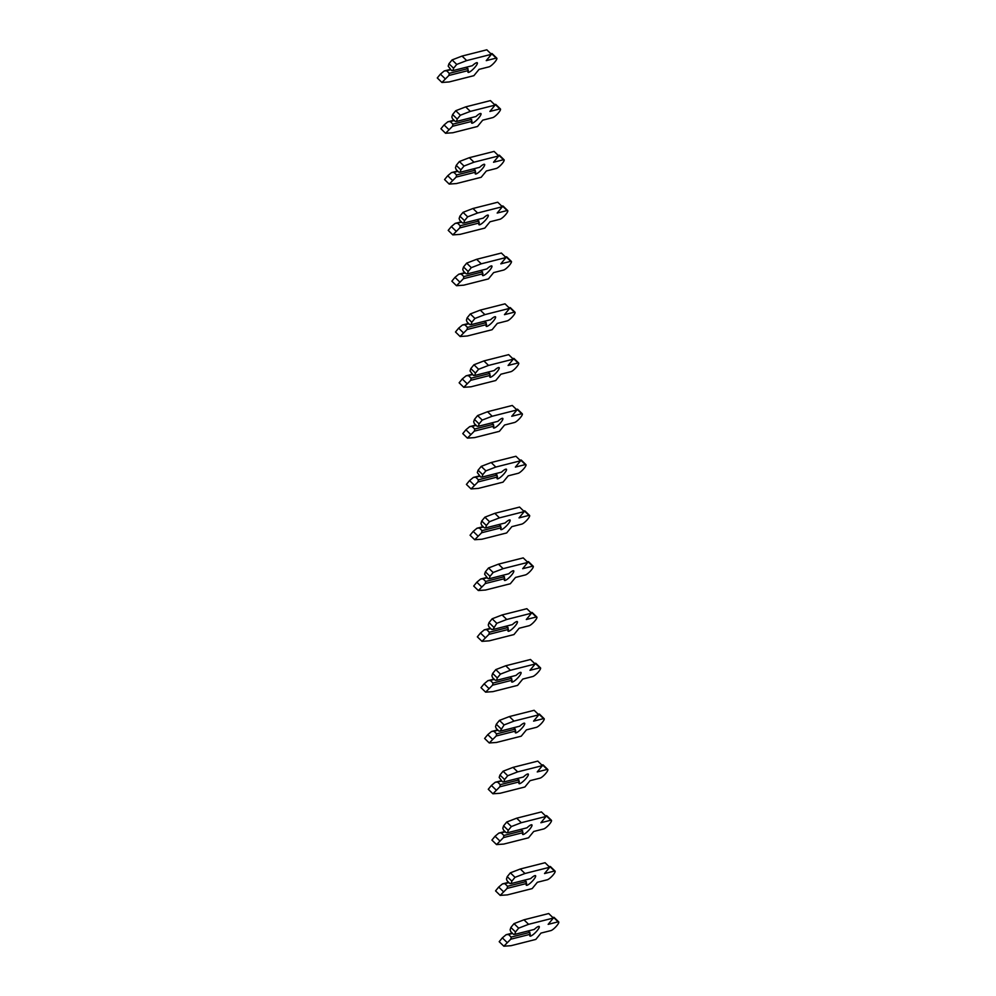 <?xml version="1.0" encoding="UTF-8"?>
<svg xmlns="http://www.w3.org/2000/svg" width="996" height="996" viewBox="0 0 996 996"><rect width="100%" height="100%" fill="white"/><g stroke="black" fill="none" stroke-linecap="round" stroke-linejoin="round"><path stroke-width="1.49" d="M530.607 936.091A6.648 1.519 134.2 0 0 536.458 931.459A6.648 1.519 134.2 0 0 539.21 926.504A6.648 1.519 134.2 0 0 538.55 926.429A6.648 1.519 134.2 0 0 534.292 929.417L514.745 934.373L515.517 931.97L518.655 928.148L528.602 924.313L553.353 918.051L548.161 924.363L558.109 921.835A6.001 1.37 -45.8 0 1 558.719 921.898A6.001 1.37 -45.8 0 1 556.229 926.38A6.001 1.37 -45.8 0 1 550.95 930.575L540.99 933.09L535.811 939.415L511.06 945.69L503.839 946.2L510.774 939.203L530.32 934.26A6.648 1.519 134.2 0 0 529.947 936.028A6.648 1.519 134.2 0 0 530.607 936.091M530.32 934.26L528.465 930.899M503.839 946.2L499.195 941.693L502.333 937.871L506.142 934.696L508.508 934.485L511.185 937.087L510.774 939.203M502.333 937.871L506.976 942.378M508.508 934.485L512.604 933.451M511.185 937.087L529.934 932.343M515.517 931.97L510.873 927.463L510.101 929.866L510.799 931.708L513.475 934.31L514.745 934.373M506.142 934.696L512.28 933.14M510.873 927.463L514.011 923.641L523.958 919.806L548.709 913.531L553.353 918.051M552.792 917.503L553.477 917.328A6.001 1.37 -45.8 0 1 554.075 917.391L558.719 921.898M514.011 923.641L518.655 928.148M523.958 919.806L528.602 924.313M526.971 885.282A6.648 1.519 134.2 0 0 532.823 880.651A6.648 1.519 134.2 0 0 535.562 875.696A6.648 1.519 134.2 0 0 534.902 875.621A6.648 1.519 134.2 0 0 530.644 878.621L511.097 883.564L511.869 881.161L515.007 877.339L524.954 873.504L549.705 867.242L544.526 873.554L554.473 871.027A6.001 1.37 -45.8 0 1 555.071 871.089A6.001 1.37 -45.8 0 1 552.593 875.571A6.001 1.37 -45.8 0 1 547.302 879.767L537.354 882.282L532.163 888.606L507.412 894.881L500.191 895.392L507.126 888.395L526.672 883.452A6.648 1.519 134.2 0 0 526.299 885.22A6.648 1.519 134.2 0 0 526.971 885.282M526.672 883.452L524.817 880.091M500.191 895.392L495.56 890.885L498.697 887.063L502.494 883.888L504.872 883.676L507.549 886.278L507.126 888.395M498.697 887.063L503.329 891.569M504.872 883.676L508.956 882.643M507.549 886.278L526.299 881.535M511.869 881.161L507.238 876.654L506.466 879.057L507.163 880.9L509.84 883.502L511.097 883.564M502.494 883.888L508.645 882.332M507.238 876.654L510.375 872.832L520.323 868.998L545.073 862.723L549.705 867.242M549.157 866.694L549.842 866.52A6.001 1.37 -45.8 0 1 550.439 866.582L555.071 871.089M510.375 872.832L515.007 877.339M520.323 868.998L524.954 873.504M523.323 834.474A6.648 1.519 134.2 0 0 529.175 829.842A6.648 1.519 134.2 0 0 531.926 824.887A6.648 1.519 134.2 0 0 531.254 824.813A6.648 1.519 134.2 0 0 526.996 827.813L507.462 832.756L508.234 830.353L511.371 826.543L521.319 822.696L546.069 816.434L540.878 822.746L550.825 820.218A6.001 1.37 -45.8 0 1 551.435 820.293A6.001 1.37 -45.8 0 1 548.945 824.775A6.001 1.37 -45.8 0 1 543.667 828.958L533.707 831.473L528.527 837.798L503.777 844.073L496.543 844.583L503.49 837.586L523.037 832.644A6.648 1.519 134.2 0 0 522.663 834.411A6.648 1.519 134.2 0 0 523.323 834.474M523.037 832.644L521.169 829.282M496.543 844.583L491.912 840.076L495.049 836.254L498.859 833.079L501.225 832.868L503.901 835.47L503.49 837.586M495.049 836.254L499.681 840.761M501.225 832.868L505.321 831.834M503.901 835.47L522.651 830.726M508.234 830.353L503.59 825.846L502.818 828.249L503.515 830.091L506.192 832.693L507.462 832.756M498.859 833.079L504.997 831.523M503.59 825.846L506.727 822.024L516.675 818.189L541.426 811.914L546.069 816.434M545.509 815.886L546.194 815.712A6.001 1.37 -45.8 0 1 546.792 815.774L551.435 820.293M506.727 822.024L511.371 826.543M516.675 818.189L521.319 822.696M519.688 783.665A6.648 1.519 134.2 0 0 525.539 779.034A6.648 1.519 134.2 0 0 528.278 774.079A6.648 1.519 134.2 0 0 527.619 774.004A6.648 1.519 134.2 0 0 523.361 777.005L503.814 781.96L504.586 779.544L507.723 775.735L517.671 771.888L542.422 765.625L537.242 771.937L547.19 769.41A6.001 1.37 -45.8 0 1 547.788 769.485A6.001 1.37 -45.8 0 1 545.31 773.967A6.001 1.37 -45.8 0 1 540.019 778.15L530.071 780.665L524.88 786.989L500.129 793.264L492.908 793.775L499.843 786.79L519.389 781.835A6.648 1.519 134.2 0 0 519.016 783.603A6.648 1.519 134.2 0 0 519.688 783.665M519.389 781.835L517.534 778.474M492.908 793.775L488.277 789.268L491.414 785.446L495.211 782.271L497.589 782.059L500.266 784.661L499.843 786.79M491.414 785.446L496.045 789.953M497.589 782.059L501.673 781.026M500.266 784.661L519.016 779.918M504.586 779.544L499.955 775.037L499.183 777.44L502.544 781.885L503.814 781.96M495.211 782.271L501.349 780.715M499.955 775.037L503.092 771.215L513.04 767.381L537.79 761.106L542.422 765.625M541.874 765.077L542.559 764.903A6.001 1.37 -45.8 0 1 543.156 764.965L547.788 769.485M503.092 771.215L507.723 775.735M513.04 767.381L517.671 771.888M516.04 732.857A6.648 1.519 134.2 0 0 521.892 728.225A6.648 1.519 134.2 0 0 524.643 723.27A6.648 1.519 134.2 0 0 523.971 723.196A6.648 1.519 134.2 0 0 519.713 726.196L500.166 731.151L504.088 724.926L514.036 721.092L538.786 714.817L533.595 721.129L543.542 718.614A6.001 1.37 -45.8 0 1 544.152 718.676A6.001 1.37 -45.8 0 1 541.662 723.158A6.001 1.37 -45.8 0 1 536.371 727.341L526.423 729.856L521.244 736.181L496.494 742.456L489.26 742.966L496.207 735.982L515.754 731.027A6.648 1.519 134.2 0 0 515.38 732.795A6.648 1.519 134.2 0 0 516.04 732.857M515.754 731.027L513.886 727.665M489.26 742.966L484.629 738.459L487.766 734.637L491.576 731.462L493.941 731.263L496.618 733.865L496.207 735.982M487.766 734.637L492.398 739.144M493.941 731.263L498.037 730.217M496.618 733.865L515.368 729.109M500.951 728.748L496.307 724.229L495.535 726.632L496.232 728.474L498.909 731.076L500.166 731.151M491.576 731.462L497.714 729.906M496.307 724.229L499.444 720.407L509.392 716.572L534.142 710.297L538.786 714.817M538.226 714.269L538.911 714.095A6.001 1.37 -45.8 0 1 539.508 714.157L544.152 718.676M499.444 720.407L504.088 724.926M509.392 716.572L514.036 721.092M512.405 682.048A6.648 1.519 134.2 0 0 518.256 677.417A6.648 1.519 134.2 0 0 520.995 672.462A6.648 1.519 134.2 0 0 520.335 672.387A6.648 1.519 134.2 0 0 516.077 675.388L496.531 680.343L497.303 677.94L500.44 674.118L510.388 670.283L535.138 664.008L529.959 670.32L539.907 667.806A6.001 1.37 -45.8 0 1 540.504 667.868A6.001 1.37 -45.8 0 1 538.027 672.35A6.001 1.37 -45.8 0 1 532.736 676.533L522.788 679.06L517.596 685.373L492.846 691.647L485.625 692.158L492.559 685.173L512.106 680.218A6.648 1.519 134.2 0 0 511.732 681.986A6.648 1.519 134.2 0 0 512.405 682.048M512.106 680.218L510.251 676.857M485.625 692.158L480.993 687.651L484.131 683.829L487.928 680.654L490.306 680.455L492.983 683.057L492.559 685.173M484.131 683.829L488.762 688.336M490.306 680.455L494.39 679.409M492.983 683.057L511.732 678.301M497.303 677.94L492.671 673.421L491.9 675.823L492.597 677.666L495.261 680.268L496.531 680.343M487.928 680.654L494.066 679.098M492.671 673.421L495.809 669.598L505.756 665.764L530.507 659.489L535.138 664.008M534.578 663.461L535.263 663.286A6.001 1.37 -45.8 0 1 535.873 663.348L540.504 667.868M495.809 669.598L500.44 674.118M505.756 665.764L510.388 670.283M508.757 631.24A6.648 1.519 134.2 0 0 514.608 626.609A6.648 1.519 134.2 0 0 517.36 621.653A6.648 1.519 134.2 0 0 516.687 621.579A6.648 1.519 134.2 0 0 512.43 624.579L492.883 629.534L496.805 623.309L506.752 619.475L531.503 613.2L526.311 619.512L536.259 616.997A6.001 1.37 -45.8 0 1 536.869 617.059A6.001 1.37 -45.8 0 1 534.379 621.541A6.001 1.37 -45.8 0 1 529.088 625.725L519.14 628.252L513.961 634.564L489.21 640.839L481.977 641.349L488.924 634.365L508.47 629.41A6.648 1.519 134.2 0 0 508.097 631.178A6.648 1.519 134.2 0 0 508.757 631.24M508.47 629.41L506.603 626.048M481.977 641.349L477.345 636.842L480.483 633.02L484.28 629.846L486.658 629.646L489.335 632.248L488.924 634.365M480.483 633.02L485.114 637.527M486.658 629.646L490.754 628.601M489.335 632.248L508.085 627.492M493.667 627.131L489.024 622.612L488.252 625.015L488.949 626.858L491.626 629.46L492.883 629.534M484.28 629.846L490.43 628.289M489.024 622.612L492.161 618.79L502.109 614.955L526.859 608.693L531.503 613.2M530.943 612.652L531.627 612.478A6.001 1.37 -45.8 0 1 532.225 612.54L536.869 617.059M492.161 618.79L496.805 623.309M502.109 614.955L506.752 619.475M505.121 580.444A6.648 1.519 134.2 0 0 510.973 575.8A6.648 1.519 134.2 0 0 513.712 570.845A6.648 1.519 134.2 0 0 513.052 570.77A6.648 1.519 134.2 0 0 508.794 573.771L489.248 578.726L490.02 576.323L493.157 572.501L503.105 568.666L527.855 562.391L522.676 568.704L532.623 566.189A6.001 1.37 -45.8 0 1 533.221 566.251A6.001 1.37 -45.8 0 1 530.744 570.733A6.001 1.37 -45.8 0 1 525.452 574.916L515.505 577.443L510.313 583.756L485.562 590.03L478.341 590.541L485.276 583.556L504.823 578.601A6.648 1.519 134.2 0 0 504.449 580.369A6.648 1.519 134.2 0 0 505.121 580.444M504.823 578.601L502.968 575.24M478.341 590.541L473.698 586.034L476.835 582.212L480.645 579.037L483.023 578.838L485.699 581.44L485.276 583.556M476.835 582.212L481.479 586.719M483.023 578.838L487.106 577.792M485.699 581.44L504.449 576.684M490.02 576.323L485.388 571.804L484.616 574.206L487.978 578.651L489.248 578.726M480.645 579.037L486.783 577.481M485.388 571.804L488.526 567.981L498.473 564.147L523.224 557.885L527.855 562.391M527.295 561.844L527.98 561.669A6.001 1.37 -45.8 0 1 528.59 561.732L533.221 566.251M488.526 567.981L493.157 572.501M498.473 564.147L503.105 568.666M501.474 529.635A6.648 1.519 134.2 0 0 507.325 524.992A6.648 1.519 134.2 0 0 510.077 520.037A6.648 1.519 134.2 0 0 509.404 519.974A6.648 1.519 134.2 0 0 505.146 522.962L485.6 527.917L486.372 525.515L489.509 521.692L499.469 517.858L524.22 511.583L519.028 517.895L528.976 515.38A6.001 1.37 -45.8 0 1 529.586 515.442A6.001 1.37 -45.8 0 1 527.096 519.924A6.001 1.37 -45.8 0 1 521.804 524.108L511.857 526.635L506.678 532.947L481.927 539.222L474.694 539.732L481.641 532.748L501.187 527.793A6.648 1.519 134.2 0 0 500.814 529.561A6.648 1.519 134.2 0 0 501.474 529.635M501.187 527.793L499.32 524.431M474.694 539.732L470.062 535.226L473.2 531.403L476.997 528.229L479.375 528.029L482.052 530.631L481.641 532.748M473.2 531.403L477.831 535.91M479.375 528.029L483.471 526.996M482.052 530.631L500.801 525.876M486.372 525.515L481.74 520.995L480.968 523.398L481.666 525.241L484.342 527.843L485.6 527.917M476.997 528.229L483.147 526.672M481.74 520.995L484.878 517.185L494.825 513.338L519.576 507.076L524.22 511.583M523.659 511.035L524.344 510.861A6.001 1.37 -45.8 0 1 524.942 510.936L529.586 515.442M484.878 517.185L489.509 521.692M494.825 513.338L499.469 517.858M497.838 478.827A6.648 1.519 134.2 0 0 503.69 474.183A6.648 1.519 134.2 0 0 506.429 469.228A6.648 1.519 134.2 0 0 505.769 469.166A6.648 1.519 134.2 0 0 501.511 472.154L481.964 477.109L482.736 474.706L485.874 470.884L495.821 467.049L520.572 460.775L515.38 467.087L525.34 464.572A6.001 1.37 -45.8 0 1 525.938 464.634A6.001 1.37 -45.8 0 1 523.46 469.116A6.001 1.37 -45.8 0 1 518.169 473.299L508.221 475.827L503.03 482.139L478.279 488.414L471.058 488.924L477.993 481.94L497.539 476.984A6.648 1.519 134.2 0 0 497.166 478.752A6.648 1.519 134.2 0 0 497.838 478.827M497.539 476.984L495.684 473.635M471.058 488.924L466.414 484.417L469.552 480.595L473.361 477.433L475.739 477.221L478.416 479.823L477.993 481.94M469.552 480.595L474.196 485.102M475.739 477.221L479.823 476.188M478.416 479.823L497.166 475.067M482.736 474.706L478.105 470.187L477.321 472.602L480.695 477.034L481.964 477.109M473.361 477.433L479.499 475.864M478.105 470.187L481.242 466.377L491.19 462.53L515.94 456.268L520.572 460.775M520.012 460.227L520.696 460.052A6.001 1.37 -45.8 0 1 521.306 460.127L525.938 464.634M481.242 466.377L485.874 470.884M491.19 462.53L495.821 467.049M494.19 428.019A6.648 1.519 134.2 0 0 500.042 423.387A6.648 1.519 134.2 0 0 502.793 418.42A6.648 1.519 134.2 0 0 502.121 418.357A6.648 1.519 134.2 0 0 497.863 421.345L478.317 426.3L479.088 423.898L482.226 420.075L492.186 416.241L516.936 409.966L511.745 416.278L521.692 413.763A6.001 1.37 -45.8 0 1 522.302 413.826A6.001 1.37 -45.8 0 1 519.812 418.308A6.001 1.37 -45.8 0 1 514.521 422.491L504.574 425.018L499.382 431.33L474.631 437.605L467.41 438.115L474.357 431.131L493.904 426.176A6.648 1.519 134.2 0 0 493.53 427.944A6.648 1.519 134.2 0 0 494.19 428.019M493.904 426.176L492.036 422.827M467.41 438.115L462.779 433.609L465.916 429.786L469.714 426.624L472.092 426.413L474.768 429.015L474.357 431.131M465.916 429.786L470.548 434.306M472.092 426.413L476.188 425.379M474.768 429.015L493.518 424.259M479.088 423.898L474.457 419.391L473.685 421.794L474.382 423.624L477.059 426.226L478.317 426.3M469.714 426.624L475.864 425.068M474.457 419.391L477.594 415.569L487.542 411.734L512.293 405.459L516.936 409.966M516.376 409.418L517.061 409.256A6.001 1.37 -45.8 0 1 517.659 409.319L522.302 413.826M477.594 415.569L482.226 420.075M487.542 411.734L492.186 416.241M490.555 377.21A6.648 1.519 134.2 0 0 496.406 372.579A6.648 1.519 134.2 0 0 499.145 367.611A6.648 1.519 134.2 0 0 498.486 367.549A6.648 1.519 134.2 0 0 494.228 370.537L474.681 375.492L475.453 373.089L478.59 369.267L488.538 365.432L513.289 359.158L508.097 365.47L518.057 362.955A6.001 1.37 -45.8 0 1 518.655 363.017A6.001 1.37 -45.8 0 1 516.177 367.499A6.001 1.37 -45.8 0 1 510.886 371.682L500.938 374.21L495.747 380.522L470.996 386.797L463.775 387.307L470.71 380.323L490.256 375.368A6.648 1.519 134.2 0 0 489.883 377.135A6.648 1.519 134.2 0 0 490.555 377.21M490.256 375.368L488.401 372.018M463.775 387.307L459.131 382.8L462.269 378.978L466.078 375.816L468.456 375.604L471.12 378.206L470.71 380.323M462.269 378.978L466.912 383.497M468.456 375.604L472.54 374.571M471.12 378.206L489.883 373.45M475.453 373.089L470.822 368.582L470.037 370.985L473.411 375.417L474.681 375.492M466.078 375.816L472.216 374.259M470.822 368.582L473.959 364.76L483.907 360.925L508.657 354.651L513.289 359.158M512.728 358.622L513.413 358.448A6.001 1.37 -45.8 0 1 514.023 358.51L518.655 363.017M473.959 364.76L478.59 369.267M483.907 360.925L488.538 365.432M486.907 326.402A6.648 1.519 134.2 0 0 492.759 321.77A6.648 1.519 134.2 0 0 495.51 316.803A6.648 1.519 134.2 0 0 494.838 316.74A6.648 1.519 134.2 0 0 490.58 319.728L471.033 324.684L471.805 322.281L474.943 318.459L484.903 314.624L509.641 308.349L504.462 314.661L514.409 312.146A6.001 1.37 -45.8 0 1 515.007 312.209A6.001 1.37 -45.8 0 1 512.529 316.691A6.001 1.37 -45.8 0 1 507.238 320.874L497.29 323.401L492.099 329.713L467.348 335.988L460.127 336.511L467.074 329.514L486.621 324.559A6.648 1.519 134.2 0 0 486.247 326.327A6.648 1.519 134.2 0 0 486.907 326.402M486.621 324.559L484.753 321.21M460.127 336.511L455.496 331.992L458.633 328.17L462.43 325.007L464.808 324.796L467.485 327.398L467.074 329.514M458.633 328.17L463.265 332.689M464.808 324.796L468.892 323.762M467.485 327.398L486.235 322.642M471.805 322.281L467.174 317.774L466.402 320.177L467.099 322.007L469.776 324.609L471.033 324.684M462.43 325.007L468.581 323.451M467.174 317.774L470.311 313.952L480.259 310.117L505.009 303.842L509.641 308.349M509.093 307.814L509.778 307.639A6.001 1.37 -45.8 0 1 510.375 307.702L515.007 312.209M470.311 313.952L474.943 318.459M480.259 310.117L484.903 314.624M483.272 275.593A6.648 1.519 134.2 0 0 489.123 270.962A6.648 1.519 134.2 0 0 491.862 265.994A6.648 1.519 134.2 0 0 491.202 265.932A6.648 1.519 134.2 0 0 486.944 268.92L467.398 273.875L468.17 271.472L471.307 267.65L481.255 263.816L506.005 257.541L500.814 263.853L510.774 261.338A6.001 1.37 -45.8 0 1 511.371 261.4A6.001 1.37 -45.8 0 1 508.894 265.882A6.001 1.37 -45.8 0 1 503.603 270.065L493.643 272.593L488.463 278.905L463.713 285.18L456.492 285.703L463.426 278.706L482.973 273.751A6.648 1.519 134.2 0 0 482.599 275.519A6.648 1.519 134.2 0 0 483.272 275.593M482.973 273.751L481.118 270.402M456.492 285.703L451.848 281.183L454.985 277.361L458.795 274.199L461.173 273.987L463.837 276.589L463.426 278.706M454.985 277.361L459.629 281.88M461.173 273.987L465.257 272.954M463.837 276.589L482.587 271.833M468.17 271.472L463.526 266.965L462.754 269.368L463.451 271.198L466.128 273.8L467.398 273.875M458.795 274.199L464.933 272.643M463.526 266.965L466.663 263.143L476.623 259.309L501.374 253.034L506.005 257.541M505.445 257.005L506.13 256.831A6.001 1.37 -45.8 0 1 506.74 256.893L511.371 261.4M466.663 263.143L471.307 267.65M476.623 259.309L481.255 263.816M479.624 224.785A6.648 1.519 134.2 0 0 485.475 220.153A6.648 1.519 134.2 0 0 488.227 215.186A6.648 1.519 134.2 0 0 487.554 215.124A6.648 1.519 134.2 0 0 483.297 218.112L463.75 223.067L464.522 220.664L467.659 216.842L477.607 213.007L502.358 206.732L497.178 213.057L507.126 210.53A6.001 1.37 -45.8 0 1 507.723 210.592A6.001 1.37 -45.8 0 1 505.246 215.074A6.001 1.37 -45.8 0 1 499.955 219.257L490.007 221.784L484.815 228.096L460.065 234.371L452.844 234.894L459.791 227.897L479.337 222.942A6.648 1.519 134.2 0 0 478.964 224.71A6.648 1.519 134.2 0 0 479.624 224.785M479.337 222.942L477.47 219.593M452.844 234.894L448.212 230.375L451.35 226.553L455.147 223.39L457.525 223.179L460.202 225.781L459.791 227.897M451.35 226.553L455.981 231.072M457.525 223.179L461.609 222.145M460.202 225.781L478.952 221.025M464.522 220.664L459.891 216.157L459.119 218.56L459.816 220.39L462.493 222.992L463.75 223.067M455.147 223.39L461.297 221.834M459.891 216.157L463.028 212.335L472.976 208.5L497.726 202.225L502.358 206.732M501.81 206.197L502.494 206.023A6.001 1.37 -45.8 0 1 503.092 206.085L507.723 210.592M463.028 212.335L467.659 216.842M472.976 208.5L477.607 213.007M475.976 173.976A6.648 1.519 134.2 0 0 481.827 169.345A6.648 1.519 134.2 0 0 484.579 164.377A6.648 1.519 134.2 0 0 483.919 164.315A6.648 1.519 134.2 0 0 479.661 167.303L460.115 172.258L460.887 169.855L464.024 166.033L473.972 162.199L498.722 155.924L493.53 162.248L503.49 159.721A6.001 1.37 -45.8 0 1 504.088 159.783A6.001 1.37 -45.8 0 1 501.598 164.265A6.001 1.37 -45.8 0 1 496.319 168.449L486.359 170.976L481.18 177.288L456.429 183.563L449.208 184.086L456.143 177.089L475.69 172.134A6.648 1.519 134.2 0 0 475.316 173.902A6.648 1.519 134.2 0 0 475.976 173.976M475.69 172.134L473.835 168.785M449.208 184.086L444.565 179.566L447.702 175.744L451.512 172.582L453.89 172.37L456.554 174.972L456.143 177.089M447.702 175.744L452.346 180.264M453.89 172.37L457.973 171.337M456.554 174.972L475.304 170.216M460.887 169.855L456.243 165.348L455.471 167.751L456.168 169.581L458.845 172.184L460.115 172.258M451.512 172.582L457.65 171.026M456.243 165.348L459.38 161.526L469.34 157.692L494.091 151.417L498.722 155.924M498.162 155.388L498.847 155.214A6.001 1.37 -45.8 0 1 499.457 155.276L504.088 159.783M459.38 161.526L464.024 166.033M469.34 157.692L473.972 162.199M472.341 123.168A6.648 1.519 134.2 0 0 478.192 118.536A6.648 1.519 134.2 0 0 480.944 113.569A6.648 1.519 134.2 0 0 480.271 113.507A6.648 1.519 134.2 0 0 476.013 116.495L456.467 121.45L457.239 119.047L460.376 115.225L470.324 111.39L495.074 105.115L489.895 111.44L499.843 108.913A6.001 1.37 -45.8 0 1 500.44 108.975A6.001 1.37 -45.8 0 1 497.963 113.457A6.001 1.37 -45.8 0 1 492.671 117.64L482.724 120.167L477.532 126.48L452.782 132.754L445.561 133.277L452.508 126.28L472.054 121.325A6.648 1.519 134.2 0 0 471.681 123.093A6.648 1.519 134.2 0 0 472.341 123.168M472.054 121.325L470.187 117.976M445.561 133.277L440.929 128.758L444.067 124.948L447.864 121.773L450.242 121.562L452.919 124.164L452.508 126.28M444.067 124.948L448.698 129.455M450.242 121.562L454.325 120.528M452.919 124.164L471.668 119.408M457.239 119.047L452.607 114.54L451.835 116.943L452.533 118.773L455.209 121.375L456.467 121.45M447.864 121.773L454.014 120.217M452.607 114.54L455.745 110.718L465.692 106.883L490.443 100.608L495.074 105.115M494.526 104.58L495.211 104.406A6.001 1.37 -45.8 0 1 495.809 104.468L500.44 108.975M455.745 110.718L460.376 115.225M465.692 106.883L470.324 111.39M468.693 72.359A6.648 1.519 134.2 0 0 474.544 67.728A6.648 1.519 134.2 0 0 477.296 62.773A6.648 1.519 134.2 0 0 476.636 62.698A6.648 1.519 134.2 0 0 472.378 65.686L452.831 70.641L453.603 68.238L456.741 64.416L466.688 60.582L491.439 54.307L486.247 60.632L496.207 58.104A6.001 1.37 -45.8 0 1 496.805 58.166A6.001 1.37 -45.8 0 1 494.315 62.648A6.001 1.37 -45.8 0 1 489.036 66.844L479.076 69.359L473.897 75.671L449.146 81.946L441.925 82.469L448.86 75.472L468.406 70.517A6.648 1.519 134.2 0 0 468.033 72.285A6.648 1.519 134.2 0 0 468.693 72.359M468.406 70.517L466.551 67.168M441.925 82.469L437.281 77.949L440.419 74.14L444.228 70.965L446.594 70.753L449.271 73.355L448.86 75.472M440.419 74.14L445.063 78.647M446.594 70.753L450.69 69.72M449.271 73.355L468.02 68.6M453.603 68.238L448.959 63.732L448.188 66.134L451.562 70.567L452.831 70.641M444.228 70.965L450.366 69.409M448.959 63.732L452.097 59.909L462.057 56.075L486.807 49.8L491.439 54.307M490.879 53.772L491.563 53.597A6.001 1.37 -45.8 0 1 492.161 53.66L496.805 58.166M452.097 59.909L456.741 64.416M462.057 56.075L466.688 60.582M553.477 917.328L558.109 921.835M549.842 866.52L554.473 871.027M546.194 815.712L550.825 820.218M542.559 764.903L547.19 769.41M538.911 714.095L543.542 718.614M535.263 663.286L539.907 667.806M531.627 612.478L536.259 616.997M527.98 561.669L532.623 566.189M524.344 510.861L528.976 515.38M520.696 460.052L525.34 464.572M517.061 409.256L521.692 413.763M513.413 358.448L518.057 362.955M509.778 307.639L514.409 312.146M506.13 256.831L510.774 261.338M502.494 206.023L507.126 210.53M498.847 155.214L503.49 159.721M495.211 104.406L499.843 108.913M491.563 53.597L496.207 58.104"/></g></svg>
